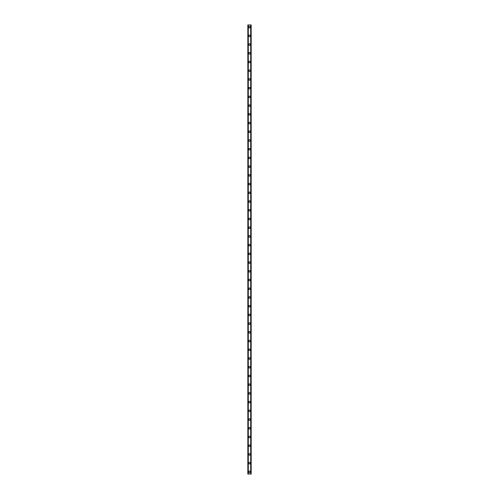 <?xml version="1.0" encoding="UTF-8"?>
<svg xmlns="http://www.w3.org/2000/svg" width="499" height="499" viewBox="0 0 499 499"><rect width="100%" height="100%" fill="white"/><g stroke="black" fill="none" stroke-linecap="round" stroke-linejoin="round"><path stroke-width="0.75" d="M248.702 471.867A0.798 0.798 0 0 1 249.5 471.068A0.798 0.798 0 0 1 250.298 471.867A0.798 0.798 0 0 1 249.5 472.672A0.798 0.798 0 0 1 248.702 471.867M248.702 463.147A0.798 0.798 0 0 1 249.5 462.348A0.798 0.798 0 0 1 250.298 463.147A0.798 0.798 0 0 1 249.5 463.951A0.798 0.798 0 0 1 248.702 463.147M248.702 454.427A0.798 0.798 0 0 1 249.5 453.628A0.798 0.798 0 0 1 250.298 454.427A0.798 0.798 0 0 1 249.5 455.231A0.798 0.798 0 0 1 248.702 454.427M248.702 445.707A0.798 0.798 0 0 1 249.5 444.908A0.798 0.798 0 0 1 250.298 445.707A0.798 0.798 0 0 1 249.5 446.505A0.798 0.798 0 0 1 248.702 445.707M248.702 436.987A0.798 0.798 0 0 1 249.5 436.188A0.798 0.798 0 0 1 250.298 436.987A0.798 0.798 0 0 1 249.5 437.785A0.798 0.798 0 0 1 248.702 436.987M248.702 428.267A0.798 0.798 0 0 1 249.5 427.468A0.798 0.798 0 0 1 250.298 428.267A0.798 0.798 0 0 1 249.5 429.065A0.798 0.798 0 0 1 248.702 428.267M248.702 419.547A0.798 0.798 0 0 1 249.5 418.748A0.798 0.798 0 0 1 250.298 419.547A0.798 0.798 0 0 1 249.5 420.345A0.798 0.798 0 0 1 248.702 419.547M248.702 410.827A0.798 0.798 0 0 1 249.5 410.028A0.798 0.798 0 0 1 250.298 410.827A0.798 0.798 0 0 1 249.5 411.625A0.798 0.798 0 0 1 248.702 410.827M248.702 402.107A0.798 0.798 0 0 1 249.5 401.308A0.798 0.798 0 0 1 250.298 402.107A0.798 0.798 0 0 1 249.5 402.905A0.798 0.798 0 0 1 248.702 402.107M248.702 393.387A0.798 0.798 0 0 1 249.5 392.588A0.798 0.798 0 0 1 250.298 393.387A0.798 0.798 0 0 1 249.5 394.185A0.798 0.798 0 0 1 248.702 393.387M248.702 384.667A0.798 0.798 0 0 1 249.5 383.868A0.798 0.798 0 0 1 250.298 384.667A0.798 0.798 0 0 1 249.5 385.465A0.798 0.798 0 0 1 248.702 384.667M248.702 375.947A0.798 0.798 0 0 1 249.5 375.148A0.798 0.798 0 0 1 250.298 375.947A0.798 0.798 0 0 1 249.5 376.745A0.798 0.798 0 0 1 248.702 375.947M248.702 367.227A0.798 0.798 0 0 1 249.5 366.428A0.798 0.798 0 0 1 250.298 367.227A0.798 0.798 0 0 1 249.5 368.025A0.798 0.798 0 0 1 248.702 367.227M248.702 358.507A0.798 0.798 0 0 1 249.5 357.708A0.798 0.798 0 0 1 250.298 358.507A0.798 0.798 0 0 1 249.5 359.305A0.798 0.798 0 0 1 248.702 358.507M248.702 349.787A0.798 0.798 0 0 1 249.5 348.988A0.798 0.798 0 0 1 250.298 349.787A0.798 0.798 0 0 1 249.5 350.585A0.798 0.798 0 0 1 248.702 349.787M248.702 341.066A0.798 0.798 0 0 1 249.5 340.262A0.798 0.798 0 0 1 250.298 341.066A0.798 0.798 0 0 1 249.5 341.865A0.798 0.798 0 0 1 248.702 341.066M248.702 332.346A0.798 0.798 0 0 1 249.5 331.542A0.798 0.798 0 0 1 250.298 332.346A0.798 0.798 0 0 1 249.5 333.145A0.798 0.798 0 0 1 248.702 332.346M248.702 323.62A0.798 0.798 0 0 1 249.5 322.822A0.798 0.798 0 0 1 250.298 323.62A0.798 0.798 0 0 1 249.5 324.425A0.798 0.798 0 0 1 248.702 323.62M248.702 314.9A0.798 0.798 0 0 1 249.5 314.102A0.798 0.798 0 0 1 250.298 314.9A0.798 0.798 0 0 1 249.5 315.705A0.798 0.798 0 0 1 248.702 314.9M248.702 306.18A0.798 0.798 0 0 1 249.5 305.382A0.798 0.798 0 0 1 250.298 306.18A0.798 0.798 0 0 1 249.5 306.985A0.798 0.798 0 0 1 248.702 306.18M248.702 297.46A0.798 0.798 0 0 1 249.5 296.662A0.798 0.798 0 0 1 250.298 297.46A0.798 0.798 0 0 1 249.5 298.259A0.798 0.798 0 0 1 248.702 297.46M248.702 288.74A0.798 0.798 0 0 1 249.5 287.942A0.798 0.798 0 0 1 250.298 288.74A0.798 0.798 0 0 1 249.5 289.539A0.798 0.798 0 0 1 248.702 288.74M248.702 280.02A0.798 0.798 0 0 1 249.5 279.222A0.798 0.798 0 0 1 250.298 280.02A0.798 0.798 0 0 1 249.5 280.818A0.798 0.798 0 0 1 248.702 280.02M248.702 271.3A0.798 0.798 0 0 1 249.5 270.502A0.798 0.798 0 0 1 250.298 271.3A0.798 0.798 0 0 1 249.5 272.098A0.798 0.798 0 0 1 248.702 271.3M248.702 262.58A0.798 0.798 0 0 1 249.5 261.782A0.798 0.798 0 0 1 250.298 262.58A0.798 0.798 0 0 1 249.5 263.378A0.798 0.798 0 0 1 248.702 262.58M248.702 253.86A0.798 0.798 0 0 1 249.5 253.062A0.798 0.798 0 0 1 250.298 253.86A0.798 0.798 0 0 1 249.5 254.658A0.798 0.798 0 0 1 248.702 253.86M248.702 245.14A0.798 0.798 0 0 1 249.5 244.342A0.798 0.798 0 0 1 250.298 245.14A0.798 0.798 0 0 1 249.5 245.938A0.798 0.798 0 0 1 248.702 245.14M248.702 236.42A0.798 0.798 0 0 1 249.5 235.622A0.798 0.798 0 0 1 250.298 236.42A0.798 0.798 0 0 1 249.5 237.218A0.798 0.798 0 0 1 248.702 236.42M248.702 227.7A0.798 0.798 0 0 1 249.5 226.902A0.798 0.798 0 0 1 250.298 227.7A0.798 0.798 0 0 1 249.5 228.498A0.798 0.798 0 0 1 248.702 227.7M248.702 218.98A0.798 0.798 0 0 1 249.5 218.182A0.798 0.798 0 0 1 250.298 218.98A0.798 0.798 0 0 1 249.5 219.778A0.798 0.798 0 0 1 248.702 218.98M248.702 210.26A0.798 0.798 0 0 1 249.5 209.461A0.798 0.798 0 0 1 250.298 210.26A0.798 0.798 0 0 1 249.5 211.058A0.798 0.798 0 0 1 248.702 210.26M248.702 201.54A0.798 0.798 0 0 1 249.5 200.741A0.798 0.798 0 0 1 250.298 201.54A0.798 0.798 0 0 1 249.5 202.338A0.798 0.798 0 0 1 248.702 201.54M248.702 192.82A0.798 0.798 0 0 1 249.5 192.015A0.798 0.798 0 0 1 250.298 192.82A0.798 0.798 0 0 1 249.5 193.618A0.798 0.798 0 0 1 248.702 192.82M248.702 184.1A0.798 0.798 0 0 1 249.5 183.295A0.798 0.798 0 0 1 250.298 184.1A0.798 0.798 0 0 1 249.5 184.898A0.798 0.798 0 0 1 248.702 184.1M248.702 175.38A0.798 0.798 0 0 1 249.5 174.575A0.798 0.798 0 0 1 250.298 175.38A0.798 0.798 0 0 1 249.5 176.178A0.798 0.798 0 0 1 248.702 175.38M248.702 166.654A0.798 0.798 0 0 1 249.5 165.855A0.798 0.798 0 0 1 250.298 166.654A0.798 0.798 0 0 1 249.5 167.458A0.798 0.798 0 0 1 248.702 166.654M248.702 157.934A0.798 0.798 0 0 1 249.5 157.135A0.798 0.798 0 0 1 250.298 157.934A0.798 0.798 0 0 1 249.5 158.738A0.798 0.798 0 0 1 248.702 157.934M248.702 149.213A0.798 0.798 0 0 1 249.5 148.415A0.798 0.798 0 0 1 250.298 149.213A0.798 0.798 0 0 1 249.5 150.012A0.798 0.798 0 0 1 248.702 149.213M248.702 140.493A0.798 0.798 0 0 1 249.5 139.695A0.798 0.798 0 0 1 250.298 140.493A0.798 0.798 0 0 1 249.5 141.292A0.798 0.798 0 0 1 248.702 140.493M248.702 131.773A0.798 0.798 0 0 1 249.5 130.975A0.798 0.798 0 0 1 250.298 131.773A0.798 0.798 0 0 1 249.5 132.572A0.798 0.798 0 0 1 248.702 131.773M248.702 123.053A0.798 0.798 0 0 1 249.5 122.255A0.798 0.798 0 0 1 250.298 123.053A0.798 0.798 0 0 1 249.5 123.852A0.798 0.798 0 0 1 248.702 123.053M248.702 114.333A0.798 0.798 0 0 1 249.5 113.535A0.798 0.798 0 0 1 250.298 114.333A0.798 0.798 0 0 1 249.5 115.132A0.798 0.798 0 0 1 248.702 114.333M248.702 105.613A0.798 0.798 0 0 1 249.5 104.815A0.798 0.798 0 0 1 250.298 105.613A0.798 0.798 0 0 1 249.5 106.412A0.798 0.798 0 0 1 248.702 105.613M248.702 96.893A0.798 0.798 0 0 1 249.5 96.095A0.798 0.798 0 0 1 250.298 96.893A0.798 0.798 0 0 1 249.5 97.692A0.798 0.798 0 0 1 248.702 96.893M248.702 88.173A0.798 0.798 0 0 1 249.5 87.375A0.798 0.798 0 0 1 250.298 88.173A0.798 0.798 0 0 1 249.5 88.972A0.798 0.798 0 0 1 248.702 88.173M248.702 79.453A0.798 0.798 0 0 1 249.5 78.655A0.798 0.798 0 0 1 250.298 79.453A0.798 0.798 0 0 1 249.5 80.252A0.798 0.798 0 0 1 248.702 79.453M248.702 70.733A0.798 0.798 0 0 1 249.5 69.935A0.798 0.798 0 0 1 250.298 70.733A0.798 0.798 0 0 1 249.5 71.532A0.798 0.798 0 0 1 248.702 70.733M248.702 62.013A0.798 0.798 0 0 1 249.5 61.215A0.798 0.798 0 0 1 250.298 62.013A0.798 0.798 0 0 1 249.5 62.812A0.798 0.798 0 0 1 248.702 62.013M248.702 53.293A0.798 0.798 0 0 1 249.5 52.495A0.798 0.798 0 0 1 250.298 53.293A0.798 0.798 0 0 1 249.5 54.092A0.798 0.798 0 0 1 248.702 53.293M248.702 44.573A0.798 0.798 0 0 1 249.5 43.769A0.798 0.798 0 0 1 250.298 44.573A0.798 0.798 0 0 1 249.5 45.372A0.798 0.798 0 0 1 248.702 44.573M248.702 35.853A0.798 0.798 0 0 1 249.5 35.049A0.798 0.798 0 0 1 250.298 35.853A0.798 0.798 0 0 1 249.5 36.652A0.798 0.798 0 0 1 248.702 35.853M248.702 27.133A0.798 0.798 0 0 1 249.5 26.328A0.798 0.798 0 0 1 250.298 27.133A0.798 0.798 0 0 1 249.5 27.932A0.798 0.798 0 0 1 248.702 27.133M251.153 24.95L247.828 24.95L247.828 474.05L251.172 474.05L251.172 24.95L251.153 474.05M250.816 474.05L250.816 24.95L250.822 474.05M248.178 474.05L248.178 24.95L248.184 474.05M247.872 24.95L247.872 474.05M247.909 24.95L247.909 474.05M248.296 24.95L248.296 474.05M250.704 24.95L250.704 474.05M251.091 24.95L251.091 474.05M251.128 24.95L251.128 474.05M247.847 24.95L247.847 474.05"/></g></svg>
